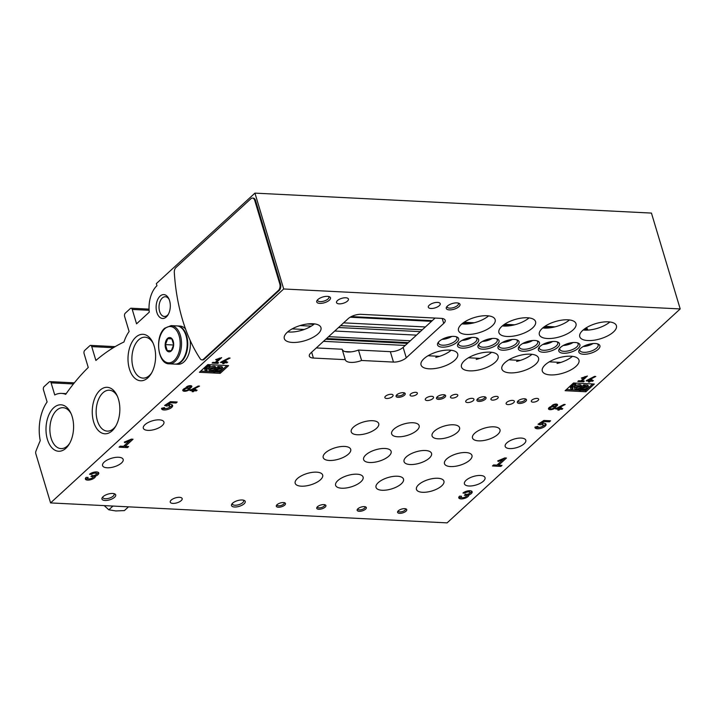 <?xml version="1.0" encoding="UTF-8"?>
<svg xmlns="http://www.w3.org/2000/svg" width="716" height="716" viewBox="0 0 716 716"><rect width="100%" height="100%" fill="white"/><g stroke="black" fill="none" stroke-linecap="round" stroke-linejoin="round"><path stroke-width="1.07" d="M456.181 394.346A3.822 1.584 163.3 0 0 452.199 395.295A3.822 1.584 163.3 0 0 450.48 397.308A3.822 1.584 163.3 0 0 454.597 397.738A3.822 1.584 163.3 0 0 457.81 395.116A3.822 1.584 163.3 0 0 456.181 394.346M496.6 396.378A3.822 1.584 163.3 0 0 492.617 397.326A3.822 1.584 163.3 0 0 490.899 399.349A3.822 1.584 163.3 0 0 495.025 399.77A3.822 1.584 163.3 0 0 498.229 397.147A3.822 1.584 163.3 0 0 496.6 396.378M537.018 398.409A3.822 1.584 163.3 0 0 533.035 399.358A3.822 1.584 163.3 0 0 531.317 401.381A3.822 1.584 163.3 0 0 535.443 401.801A3.822 1.584 163.3 0 0 538.647 399.179A3.822 1.584 163.3 0 0 537.018 398.409M415.763 392.305A3.822 1.584 163.3 0 0 411.781 393.254A3.822 1.584 163.3 0 0 410.062 395.277A3.822 1.584 163.3 0 0 414.179 395.697A3.822 1.584 163.3 0 0 417.383 393.075A3.822 1.584 163.3 0 0 415.763 392.305M431.694 396.315A4.305 1.79 163.3 0 0 427.21 397.38A4.305 1.79 163.3 0 0 425.277 399.662A4.305 1.79 163.3 0 0 429.913 400.137A4.305 1.79 163.3 0 0 433.529 397.183A4.305 1.79 163.3 0 0 431.694 396.315M472.121 398.347A4.305 1.79 163.3 0 0 467.637 399.421A4.305 1.79 163.3 0 0 465.704 401.694A4.305 1.79 163.3 0 0 470.34 402.168A4.305 1.79 163.3 0 0 473.947 399.215A4.305 1.79 163.3 0 0 472.121 398.347M512.54 400.387A4.305 1.79 163.3 0 0 508.056 401.452A4.305 1.79 163.3 0 0 506.123 403.726A4.305 1.79 163.3 0 0 510.759 404.2A4.305 1.79 163.3 0 0 514.365 401.255A4.305 1.79 163.3 0 0 512.54 400.387M391.276 394.283A4.305 1.79 163.3 0 0 386.792 395.348A4.305 1.79 163.3 0 0 384.859 397.622A4.305 1.79 163.3 0 0 389.495 398.096A4.305 1.79 163.3 0 0 393.102 395.151A4.305 1.79 163.3 0 0 391.276 394.283M372.624 420.722A14.347 5.952 163.3 0 0 357.678 424.275A14.347 5.952 163.3 0 0 351.234 431.855A14.347 5.952 163.3 0 0 366.69 433.44A14.347 5.952 163.3 0 0 378.719 423.612A14.347 5.952 163.3 0 0 372.624 420.722M316.57 472.157A14.347 5.952 163.3 0 0 301.633 475.71A14.347 5.952 163.3 0 0 295.189 483.291A14.347 5.952 163.3 0 0 310.637 484.875A14.347 5.952 163.3 0 0 322.674 475.048A14.347 5.952 163.3 0 0 316.57 472.157M425.438 450.507A14.347 5.952 163.3 0 0 410.492 454.06A14.347 5.952 163.3 0 0 404.048 461.641A14.347 5.952 163.3 0 0 419.504 463.225A14.347 5.952 163.3 0 0 431.533 453.398A14.347 5.952 163.3 0 0 425.438 450.507M465.856 452.539A14.347 5.952 163.3 0 0 450.919 456.101A14.347 5.952 163.3 0 0 444.475 463.682A14.347 5.952 163.3 0 0 459.923 465.257A14.347 5.952 163.3 0 0 471.96 455.43A14.347 5.952 163.3 0 0 465.856 452.539M413.043 422.753A14.347 5.952 163.3 0 0 398.096 426.306A14.347 5.952 163.3 0 0 391.652 433.887A14.347 5.952 163.3 0 0 407.109 435.471A14.347 5.952 163.3 0 0 419.137 425.644A14.347 5.952 163.3 0 0 413.043 422.753M453.461 424.785A14.347 5.952 163.3 0 0 438.523 428.347A14.347 5.952 163.3 0 0 432.079 435.928A14.347 5.952 163.3 0 0 447.527 437.503A14.347 5.952 163.3 0 0 459.565 427.676A14.347 5.952 163.3 0 0 453.461 424.785M437.834 478.261A14.347 5.952 163.3 0 0 422.887 481.814A14.347 5.952 163.3 0 0 416.444 489.395A14.347 5.952 163.3 0 0 431.9 490.979A14.347 5.952 163.3 0 0 443.929 481.152A14.347 5.952 163.3 0 0 437.834 478.261M397.416 476.23A14.347 5.952 163.3 0 0 382.469 479.783A14.347 5.952 163.3 0 0 376.025 487.363A14.347 5.952 163.3 0 0 391.482 488.947A14.347 5.952 163.3 0 0 403.511 479.12A14.347 5.952 163.3 0 0 397.416 476.23M356.989 474.189A14.347 5.952 163.3 0 0 342.051 477.751A14.347 5.952 163.3 0 0 335.607 485.332A14.347 5.952 163.3 0 0 351.064 486.907A14.347 5.952 163.3 0 0 363.093 477.08A14.347 5.952 163.3 0 0 356.989 474.189M493.879 426.825A14.347 5.952 163.3 0 0 478.941 430.379A14.347 5.952 163.3 0 0 472.497 437.959A14.347 5.952 163.3 0 0 487.954 439.543A14.347 5.952 163.3 0 0 499.983 429.716A14.347 5.952 163.3 0 0 493.879 426.825M385.02 448.476A14.347 5.952 163.3 0 0 370.074 452.029A14.347 5.952 163.3 0 0 363.63 459.609A14.347 5.952 163.3 0 0 379.086 461.193A14.347 5.952 163.3 0 0 391.115 451.366A14.347 5.952 163.3 0 0 385.02 448.476M344.593 446.435A14.347 5.952 163.3 0 0 329.655 449.997A14.347 5.952 163.3 0 0 323.211 457.578A14.347 5.952 163.3 0 0 338.668 459.162A14.347 5.952 163.3 0 0 350.697 449.326A14.347 5.952 163.3 0 0 344.593 446.435M565.121 390.703L585.903 391.75L594.316 384.027L573.525 382.988L565.121 390.703M577.812 381.476L583.585 381.762L584.354 381.064L582.045 380.948L587.389 376.034L581.392 378.012L581.804 378.379L585.142 376.983L580.882 380.885L578.573 380.769L577.812 381.476M468.846 494.989A5.236 2.175 -16.7 0 0 472.166 491.776A5.236 2.175 -16.7 0 0 468.309 490.809A5.236 2.175 -16.7 0 0 462.939 493.064L464.899 493.163A2.792 1.163 -16.7 0 1 467.763 491.964A2.792 1.163 -16.7 0 1 469.83 492.474A2.792 1.163 -16.7 0 1 469.401 493.396A2.094 0.868 -16.7 0 1 466.599 494.335L465.472 494.273L464.353 495.302L465.481 495.356A2.094 0.868 -16.7 0 1 466.376 495.776A2.094 0.868 -16.7 0 1 466.053 496.465A2.792 1.163 -16.7 0 1 463.189 497.674A2.792 1.163 -16.7 0 1 461.131 497.155A2.792 1.163 -16.7 0 1 461.552 496.242L459.591 496.143A5.236 2.175 -16.7 0 0 458.786 497.853A5.236 2.175 -16.7 0 0 464.263 498.479A5.236 2.175 -16.7 0 0 468.846 494.989L468.533 493.933M192.121 391.661L193.275 391.715L194.296 390.784L196.336 390.882L197.097 390.184L195.056 390.077L195.817 389.379L192.13 389.934L199.513 386.112L198.243 386.049L190.492 390.059L189.946 390.56L193.141 390.721L192.121 391.661M185.874 387.92A3.106 1.289 -16.7 0 1 188.684 385.888A3.106 1.289 -16.7 0 1 191.852 386.282A3.106 1.289 -16.7 0 1 190.044 388.126A3.822 1.584 -16.7 0 1 190.125 388.296A3.822 1.584 -16.7 0 1 186.912 390.918A3.822 1.584 -16.7 0 1 182.795 390.497A3.822 1.584 -16.7 0 1 185.874 387.92M222.694 363.603L223.848 363.656L224.86 362.726L226.9 362.824L227.67 362.126L225.63 362.019L226.39 361.32L222.703 361.875L230.087 358.054L228.807 357.991L221.065 362.001L220.51 362.502L223.705 362.663L222.694 363.603M119.062 447.169L127.493 447.598L128.603 446.569L125.228 446.399L133.042 439.23L131.359 439.15L124.289 442.121L124.888 442.658L129.766 440.608L123.546 446.319L120.172 446.149L119.062 447.169M164.465 407.565L161.565 408.308A5.764 2.39 -16.7 0 0 161.583 408.818A5.764 2.39 -16.7 0 0 167.795 409.445A5.764 2.39 -16.7 0 0 172.619 405.507A5.764 2.39 -16.7 0 0 167.938 404.504L170.632 402.741L176.064 403.019L177.183 401.998L170.435 401.658L164.617 405.453L166.739 406.062A2.792 1.163 -16.7 0 1 169.781 406.357A2.792 1.163 -16.7 0 1 167.437 408.272A2.792 1.163 -16.7 0 1 164.429 407.959A2.792 1.163 -16.7 0 1 164.465 407.565M345.264 359.656A13.156 5.459 163.3 0 0 345.3 359.754A13.156 5.459 163.3 0 0 361.598 360.479L393.469 362.081A9.568 3.974 163.3 0 0 406.267 357.794L443.714 323.426A9.568 3.974 163.3 0 0 445.182 320.285A9.568 3.974 163.3 0 0 441.11 318.36L361.043 314.333A9.568 3.974 163.3 0 0 348.245 318.62L310.798 352.988A9.568 3.974 163.3 0 0 309.33 356.129A9.568 3.974 163.3 0 0 313.402 358.054L345.264 359.656L342.141 349.238L316.302 347.94M345.783 297.775A6.22 2.578 163.3 0 0 339.303 299.315A6.22 2.578 163.3 0 0 336.511 302.608A6.22 2.578 163.3 0 0 343.206 303.289A6.22 2.578 163.3 0 0 348.423 299.028A6.22 2.578 163.3 0 0 345.783 297.775M437.592 302.403A6.22 2.578 163.3 0 0 431.122 303.942A6.22 2.578 163.3 0 0 428.329 307.227A6.22 2.578 163.3 0 0 435.024 307.907A6.22 2.578 163.3 0 0 440.233 303.656A6.22 2.578 163.3 0 0 437.592 302.403M171.196 500.108A6.22 2.578 -16.7 0 1 177.568 497.423A6.22 2.578 -16.7 0 1 182.159 498.578A6.22 2.578 -16.7 0 1 176.941 502.838A6.22 2.578 -16.7 0 1 170.247 502.149A6.22 2.578 -16.7 0 1 171.196 500.108M317.832 299.574A7.178 2.98 -16.7 0 1 329.333 296.728A7.178 2.98 -16.7 0 1 324.464 302.725A7.178 2.98 -16.7 0 1 317.099 300.398A7.178 2.98 -16.7 0 1 317.832 299.574M232.593 503.196A7.178 2.98 -16.7 0 1 244.093 500.359A7.178 2.98 -16.7 0 1 239.225 506.346A7.178 2.98 -16.7 0 1 231.868 504.028A7.178 2.98 -16.7 0 1 232.593 503.196M447.366 306.099A7.178 2.98 -16.7 0 1 458.867 303.253A7.178 2.98 -16.7 0 1 453.998 309.24A7.178 2.98 -16.7 0 1 446.641 306.922A7.178 2.98 -16.7 0 1 447.366 306.099M103.059 496.68A7.178 2.98 -16.7 0 1 114.56 493.834A7.178 2.98 -16.7 0 1 109.691 499.822A7.178 2.98 -16.7 0 1 102.325 497.504A7.178 2.98 -16.7 0 1 103.059 496.68M312.82 323.739A19.126 7.939 163.3 0 0 292.898 328.483A19.126 7.939 163.3 0 0 284.306 338.587A19.126 7.939 163.3 0 0 304.909 340.7A19.126 7.939 163.3 0 0 320.947 327.597A19.126 7.939 163.3 0 0 312.82 323.739M325.171 507.116A4.779 1.987 163.3 0 0 325.136 504.834A4.779 1.987 163.3 0 0 320.75 505.022A4.779 1.987 163.3 0 0 316.991 507.277A4.779 1.987 163.3 0 0 319.246 509.273A4.779 1.987 163.3 0 0 325.171 507.116M365.59 509.157A4.779 1.987 163.3 0 0 365.563 506.874A4.779 1.987 163.3 0 0 361.177 507.062A4.779 1.987 163.3 0 0 357.409 509.318A4.779 1.987 163.3 0 0 359.665 511.305A4.779 1.987 163.3 0 0 365.59 509.157M406.017 511.188A4.779 1.987 163.3 0 0 405.981 508.906A4.779 1.987 163.3 0 0 401.595 509.094A4.779 1.987 163.3 0 0 397.827 511.349A4.779 1.987 163.3 0 0 400.083 513.336A4.779 1.987 163.3 0 0 406.017 511.188M284.753 505.084A4.779 1.987 163.3 0 0 284.717 502.802A4.779 1.987 163.3 0 0 280.332 502.99A4.779 1.987 163.3 0 0 276.564 505.245A4.779 1.987 163.3 0 0 278.828 507.232A4.779 1.987 163.3 0 0 284.753 505.084M444.913 397.228A4.779 1.987 163.3 0 0 444.878 394.946A4.779 1.987 163.3 0 0 440.492 395.134A4.779 1.987 163.3 0 0 436.733 397.389A4.779 1.987 163.3 0 0 438.989 399.376A4.779 1.987 163.3 0 0 444.913 397.228M485.332 399.26A4.779 1.987 163.3 0 0 485.305 396.977A4.779 1.987 163.3 0 0 480.919 397.165A4.779 1.987 163.3 0 0 477.151 399.421A4.779 1.987 163.3 0 0 479.407 401.416A4.779 1.987 163.3 0 0 485.332 399.26M525.759 401.3A4.779 1.987 163.3 0 0 525.723 399.009A4.779 1.987 163.3 0 0 521.337 399.206A4.779 1.987 163.3 0 0 517.57 401.461A4.779 1.987 163.3 0 0 519.825 403.448A4.779 1.987 163.3 0 0 525.759 401.3M404.495 395.196A4.779 1.987 163.3 0 0 404.459 392.914A4.779 1.987 163.3 0 0 400.074 393.102A4.779 1.987 163.3 0 0 396.306 395.357A4.779 1.987 163.3 0 0 398.57 397.344A4.779 1.987 163.3 0 0 404.495 395.196M517.382 345.264A11 4.564 163.3 0 0 517.301 340.01A11 4.564 163.3 0 0 507.214 340.44A11 4.564 163.3 0 0 498.551 345.631A11 4.564 163.3 0 0 503.742 350.205A11 4.564 163.3 0 0 517.382 345.264M557.8 347.296A11 4.564 163.3 0 0 557.719 342.042A11 4.564 163.3 0 0 547.633 342.472A11 4.564 163.3 0 0 538.969 347.663A11 4.564 163.3 0 0 544.16 352.245A11 4.564 163.3 0 0 557.8 347.296M598.218 349.327A11 4.564 163.3 0 0 598.146 344.074A11 4.564 163.3 0 0 588.051 344.512A11 4.564 163.3 0 0 579.396 349.703A11 4.564 163.3 0 0 584.587 354.277A11 4.564 163.3 0 0 598.218 349.327M476.963 343.224A11 4.564 163.3 0 0 476.883 337.97A11 4.564 163.3 0 0 466.796 338.408A11 4.564 163.3 0 0 458.133 343.599A11 4.564 163.3 0 0 463.324 348.173A11 4.564 163.3 0 0 476.963 343.224M497.36 344.253A11 4.564 163.3 0 0 497.289 338.999A11 4.564 163.3 0 0 487.193 339.438A11 4.564 163.3 0 0 478.53 344.62A11 4.564 163.3 0 0 483.73 349.202A11 4.564 163.3 0 0 497.36 344.253M537.779 346.284A11 4.564 163.3 0 0 537.707 341.031A11 4.564 163.3 0 0 527.62 341.469A11 4.564 163.3 0 0 518.957 346.66A11 4.564 163.3 0 0 524.148 351.234A11 4.564 163.3 0 0 537.779 346.284M578.206 348.325A11 4.564 163.3 0 0 578.125 343.071A11 4.564 163.3 0 0 568.039 343.501A11 4.564 163.3 0 0 559.375 348.692A11 4.564 163.3 0 0 564.566 353.265A11 4.564 163.3 0 0 578.206 348.325M456.942 342.221A11 4.564 163.3 0 0 456.862 336.968A11 4.564 163.3 0 0 446.775 337.397A11 4.564 163.3 0 0 438.111 342.588A11 4.564 163.3 0 0 443.302 347.162A11 4.564 163.3 0 0 456.942 342.221M489.986 352.147A19.126 7.939 163.3 0 0 470.063 356.881A19.126 7.939 163.3 0 0 461.471 366.995A19.126 7.939 163.3 0 0 479.326 369.832A19.126 7.939 163.3 0 0 498.112 355.995A19.126 7.939 163.3 0 0 489.986 352.147M530.404 354.178A19.126 7.939 163.3 0 0 510.481 358.922A19.126 7.939 163.3 0 0 501.889 369.026A19.126 7.939 163.3 0 0 519.744 371.864A19.126 7.939 163.3 0 0 538.539 358.036A19.126 7.939 163.3 0 0 530.404 354.178M570.822 356.21A19.126 7.939 163.3 0 0 550.899 360.954A19.126 7.939 163.3 0 0 542.307 371.058A19.126 7.939 163.3 0 0 560.172 373.904A19.126 7.939 163.3 0 0 578.958 360.067A19.126 7.939 163.3 0 0 570.822 356.21M449.559 350.106A19.126 7.939 163.3 0 0 429.636 354.85A19.126 7.939 163.3 0 0 421.044 364.954A19.126 7.939 163.3 0 0 438.908 367.8A19.126 7.939 163.3 0 0 457.694 353.964A19.126 7.939 163.3 0 0 449.559 350.106M527.432 317.77A19.126 7.939 163.3 0 0 507.51 322.513A19.126 7.939 163.3 0 0 498.918 332.627A19.126 7.939 163.3 0 0 519.521 334.73A19.126 7.939 163.3 0 0 535.568 321.627A19.126 7.939 163.3 0 0 535.067 320.625A19.126 7.939 163.3 0 0 527.432 317.77M567.851 319.81A19.126 7.939 163.3 0 0 547.928 324.545A19.126 7.939 163.3 0 0 539.336 334.658A19.126 7.939 163.3 0 0 559.948 336.762A19.126 7.939 163.3 0 0 575.986 323.659A19.126 7.939 163.3 0 0 575.494 322.656A19.126 7.939 163.3 0 0 567.851 319.81M608.278 321.842A19.126 7.939 163.3 0 0 588.355 326.585A19.126 7.939 163.3 0 0 579.763 336.69A19.126 7.939 163.3 0 0 600.366 338.802A19.126 7.939 163.3 0 0 616.404 325.699A19.126 7.939 163.3 0 0 615.912 324.688A19.126 7.939 163.3 0 0 608.278 321.842M487.014 315.738A19.126 7.939 163.3 0 0 467.092 320.482A19.126 7.939 163.3 0 0 458.5 330.586A19.126 7.939 163.3 0 0 479.102 332.698A19.126 7.939 163.3 0 0 495.15 319.596A19.126 7.939 163.3 0 0 494.649 318.593A19.126 7.939 163.3 0 0 487.014 315.738M159.364 419.853A10.758 4.466 163.3 0 0 148.158 422.521A10.758 4.466 163.3 0 0 143.325 428.204A10.758 4.466 163.3 0 0 151.264 430.2A10.758 4.466 163.3 0 0 162.29 425.546A10.758 4.466 163.3 0 0 163.937 422.019A10.758 4.466 163.3 0 0 159.364 419.853M480.463 475.478A10.758 4.466 163.3 0 0 469.257 478.145A10.758 4.466 163.3 0 0 464.424 483.828A10.758 4.466 163.3 0 0 472.354 485.824A10.758 4.466 163.3 0 0 483.39 481.17A10.758 4.466 163.3 0 0 485.036 477.644A10.758 4.466 163.3 0 0 480.463 475.478M521.221 438.067A10.758 4.466 163.3 0 0 510.016 440.734A10.758 4.466 163.3 0 0 505.183 446.417A10.758 4.466 163.3 0 0 513.121 448.413A10.758 4.466 163.3 0 0 524.157 443.759A10.758 4.466 163.3 0 0 525.804 440.233A10.758 4.466 163.3 0 0 521.221 438.067M118.605 457.264A10.758 4.466 163.3 0 0 107.4 459.932A10.758 4.466 163.3 0 0 102.567 465.615A10.758 4.466 163.3 0 0 110.497 467.611A10.758 4.466 163.3 0 0 121.532 462.957A10.758 4.466 163.3 0 0 123.179 459.43A10.758 4.466 163.3 0 0 118.605 457.264M283.697 288.978L50.576 502.918L35.8 453.658A2.39 1.414 92.9 0 1 35.898 451.259A243.914 144.399 92.9 0 1 40.239 440.626A34.672 20.531 92.9 0 1 47.104 401.971L43.461 389.853A2.39 1.414 92.9 0 1 44.115 386.604L49.207 381.932A2.39 1.414 92.9 0 1 49.959 381.619A2.39 1.414 92.9 0 1 51.105 382.845L54.747 394.955A34.672 20.531 92.9 0 1 61.531 393.397A34.672 20.531 92.9 0 1 65.702 394.346A243.914 144.399 92.9 0 1 88.247 367.478L84.094 353.632A2.39 1.414 92.9 0 1 84.748 350.375L89.84 345.703A2.39 1.414 92.9 0 1 90.583 345.398A2.39 1.414 92.9 0 1 91.737 346.616L95.89 360.461A243.914 144.399 92.9 0 1 123.949 341.997A34.672 20.531 92.9 0 1 129.113 331.49L124.602 316.454A2.39 1.414 92.9 0 1 125.255 313.205L130.348 308.524A2.39 1.414 92.9 0 1 131.091 308.22A2.39 1.414 92.9 0 1 132.245 309.437L136.559 323.82L149.268 312.158A23.914 14.159 92.9 0 1 156.965 285.693L156.339 283.608L254.941 193.123L283.697 288.978L680.2 308.936L447.088 522.877L50.576 502.918M95.443 476.194A5.236 2.175 -16.7 0 0 98.763 472.981A5.236 2.175 -16.7 0 0 94.897 472.014A5.236 2.175 -16.7 0 0 89.527 474.269L91.496 474.368A2.792 1.163 -16.7 0 1 94.36 473.169A2.792 1.163 -16.7 0 1 96.418 473.679A2.792 1.163 -16.7 0 1 95.989 474.601A2.094 0.868 -16.7 0 1 93.187 475.54L92.069 475.478L90.95 476.507L92.078 476.561A2.094 0.868 -16.7 0 1 92.964 476.981A2.094 0.868 -16.7 0 1 92.641 477.67A2.792 1.163 -16.7 0 1 89.777 478.879A2.792 1.163 -16.7 0 1 87.719 478.36A2.792 1.163 -16.7 0 1 88.149 477.447L86.18 477.348A5.236 2.175 -16.7 0 0 85.383 479.067A5.236 2.175 -16.7 0 0 90.86 479.684A5.236 2.175 -16.7 0 0 95.443 476.194L95.121 475.138M212.106 363.066L217.879 363.361L218.64 362.654L216.33 362.538L221.683 357.633L215.686 359.611L216.098 359.978L219.436 358.573L215.176 362.484L212.867 362.368L212.106 363.066M199.415 372.293L220.197 373.34L228.61 365.625L207.819 364.578L199.415 372.293M537.868 426.36L534.968 427.103A5.764 2.39 -16.7 0 0 534.995 427.604A5.764 2.39 -16.7 0 0 541.198 428.24A5.764 2.39 -16.7 0 0 546.031 424.302A5.764 2.39 -16.7 0 0 541.341 423.299L544.044 421.536L549.467 421.814L550.586 420.784L543.847 420.453L538.029 424.248L540.141 424.856A2.792 1.163 -16.7 0 1 543.184 425.152A2.792 1.163 -16.7 0 1 540.848 427.067A2.792 1.163 -16.7 0 1 537.841 426.754A2.792 1.163 -16.7 0 1 537.868 426.36M492.465 465.964L500.896 466.393L502.014 465.364L498.64 465.194L506.454 458.025L504.762 457.945L497.692 460.916L498.3 461.453L503.169 459.403L496.958 465.114L493.584 464.944L492.465 465.964M588.4 382.004L589.554 382.067L590.575 381.127L592.615 381.234L593.376 380.527L591.335 380.429L592.105 379.731L588.409 380.277L595.793 376.464L594.522 376.392L586.771 380.402L586.225 380.912L589.42 381.073L588.4 382.004M551.588 406.321A3.106 1.289 -16.7 0 1 554.399 404.298A3.106 1.289 -16.7 0 1 557.567 404.692A3.106 1.289 -16.7 0 1 555.75 406.536A3.822 1.584 -16.7 0 1 555.831 406.706A3.822 1.584 -16.7 0 1 552.618 409.328A3.822 1.584 -16.7 0 1 548.501 408.908A3.822 1.584 -16.7 0 1 551.588 406.321M557.827 410.062L558.981 410.125L560.002 409.185L562.042 409.292L562.803 408.585L560.762 408.487L561.532 407.78L557.836 408.335L565.219 404.513L563.948 404.45L556.198 408.46L555.652 408.97L558.847 409.131L557.827 410.062M254.941 193.123L651.444 213.082L680.2 308.936M416.479 335.133L334.73 331.025M304.202 329.485L292.155 328.877M435.086 318.056L403.135 347.376A9.568 3.974 -16.7 0 1 390.345 351.663L358.474 350.061A13.156 5.459 -16.7 0 1 342.203 349.435M287.716 331.893A19.126 7.939 163.3 0 0 314.413 323.883M491.579 352.281A19.126 7.939 -16.7 0 1 476.203 359.414M451.161 350.249A19.126 7.939 -16.7 0 1 435.784 357.382M488.607 315.872A19.126 7.939 -16.7 0 1 461.91 323.883M529.026 317.913A19.126 7.939 -16.7 0 1 502.328 325.923M569.453 319.945A19.126 7.939 -16.7 0 1 542.746 327.955M609.871 321.976A19.126 7.939 -16.7 0 1 583.173 329.986M572.415 356.353A19.126 7.939 -16.7 0 1 557.039 363.486M531.997 354.313A19.126 7.939 -16.7 0 1 516.621 361.446M585.33 328.367L586.807 328.438A1.432 0.85 92.9 0 1 587.496 329.172L584.399 329.011M425.385 326.961L343.635 322.853M587.773 330.112L587.496 329.172M252.462 198.072L253.231 198.108A4.779 2.828 92.9 0 1 255.54 200.543L280.547 283.894A4.779 2.828 92.9 0 1 279.249 290.401L204.167 359.307A4.779 2.828 92.9 0 1 202.673 359.924L201.903 359.88A4.779 2.828 92.9 0 1 200.185 358.734A143.477 84.944 92.9 0 1 174.31 272.51A4.779 2.828 92.9 0 1 175.885 267.587L250.967 198.681A4.779 2.828 92.9 0 1 252.462 198.072A4.779 2.828 92.9 0 1 254.771 200.507L279.777 283.858A4.779 2.828 92.9 0 1 278.479 290.365L203.398 359.271A4.779 2.828 92.9 0 1 201.903 359.88M169.585 300.684A11.957 7.079 92.9 0 1 168 314.897A11.957 7.079 92.9 0 1 157.851 314.843A11.957 7.079 92.9 0 1 158.719 297.731A11.957 7.079 92.9 0 1 168.815 298.688A11.957 7.079 92.9 0 1 169.585 300.684M154.2 346.168A23.261 13.774 92.9 0 1 151.112 373.815A23.261 13.774 92.9 0 1 131.368 373.707A23.261 13.774 92.9 0 1 133.051 340.413A23.261 13.774 92.9 0 1 152.705 342.284A23.261 13.774 92.9 0 1 154.2 346.168M118.444 399.179A23.261 13.774 92.9 0 1 115.357 426.825A23.261 13.774 92.9 0 1 95.613 426.718A23.261 13.774 92.9 0 1 97.287 393.424A23.261 13.774 92.9 0 1 116.95 395.295A23.261 13.774 92.9 0 1 118.444 399.179M72.182 416.649A23.261 13.774 92.9 0 1 69.103 444.296A23.261 13.774 92.9 0 1 49.359 444.189A23.261 13.774 92.9 0 1 51.033 410.903A23.261 13.774 92.9 0 1 70.687 412.774A23.261 13.774 92.9 0 1 72.182 416.649M69.667 443.329A20.487 12.127 92.9 0 1 60.994 448.601A20.487 12.127 92.9 0 1 49.914 427.533A20.487 12.127 92.9 0 1 63.053 407.681A20.487 12.127 92.9 0 1 71.153 413.794M115.92 425.859A20.487 12.127 92.9 0 1 107.257 431.122A20.487 12.127 92.9 0 1 96.177 410.062A20.487 12.127 92.9 0 1 109.315 390.211A20.487 12.127 92.9 0 1 117.406 396.324M151.685 372.848A20.487 12.127 92.9 0 1 143.012 378.111A20.487 12.127 92.9 0 1 131.932 357.042A20.487 12.127 92.9 0 1 145.071 337.2A20.487 12.127 92.9 0 1 153.17 343.313M168.421 314.154A9.89 5.853 92.9 0 1 164.385 316.49A9.89 5.853 92.9 0 1 159.041 306.323A9.89 5.853 92.9 0 1 165.378 296.746A9.89 5.853 92.9 0 1 169.164 299.476M444.627 338.149A7.411 3.079 163.3 0 0 448.977 336.842M442.023 339.375A9.568 3.974 163.3 0 0 451.823 336.43M438.675 341.881A9.568 3.974 163.3 0 0 438.55 343.268A9.568 3.974 163.3 0 0 445.603 345.04A9.568 3.974 163.3 0 0 455.412 340.905A9.568 3.974 163.3 0 0 456.871 337.773A9.568 3.974 163.3 0 0 456.002 336.681M565.891 344.253A7.411 3.079 163.3 0 0 570.24 342.946M563.286 345.47A9.568 3.974 163.3 0 0 573.086 342.534M559.939 347.985A9.568 3.974 163.3 0 0 559.814 349.372A9.568 3.974 163.3 0 0 566.866 351.144A9.568 3.974 163.3 0 0 576.675 347.009A9.568 3.974 163.3 0 0 578.134 343.877A9.568 3.974 163.3 0 0 577.266 342.785M525.472 342.212A7.411 3.079 163.3 0 0 529.822 340.905M522.868 343.438A9.568 3.974 163.3 0 0 532.668 340.503M519.521 345.953A9.568 3.974 163.3 0 0 519.395 347.341A9.568 3.974 163.3 0 0 526.448 349.113A9.568 3.974 163.3 0 0 536.248 344.978A9.568 3.974 163.3 0 0 537.716 341.845A9.568 3.974 163.3 0 0 536.839 340.753M485.054 340.181A7.411 3.079 163.3 0 0 489.395 338.874M482.45 341.407A9.568 3.974 163.3 0 0 492.25 338.462M479.102 343.913A9.568 3.974 163.3 0 0 478.968 345.309A9.568 3.974 163.3 0 0 486.021 347.081A9.568 3.974 163.3 0 0 495.83 342.946A9.568 3.974 163.3 0 0 497.298 339.805A9.568 3.974 163.3 0 0 496.421 338.722M464.648 339.151A7.411 3.079 163.3 0 0 468.998 337.845M462.044 340.377A9.568 3.974 163.3 0 0 471.844 337.442M458.696 342.883A9.568 3.974 163.3 0 0 458.571 344.28A9.568 3.974 163.3 0 0 465.624 346.052A9.568 3.974 163.3 0 0 475.433 341.917A9.568 3.974 163.3 0 0 476.892 338.784A9.568 3.974 163.3 0 0 476.015 337.692M585.912 345.255A7.411 3.079 163.3 0 0 590.253 343.949M583.307 346.481A9.568 3.974 163.3 0 0 593.108 343.546M579.96 348.987A9.568 3.974 163.3 0 0 579.826 350.384A9.568 3.974 163.3 0 0 586.887 352.156A9.568 3.974 163.3 0 0 596.688 348.021A9.568 3.974 163.3 0 0 598.155 344.888A9.568 3.974 163.3 0 0 597.278 343.796M545.485 343.224A7.411 3.079 163.3 0 0 549.834 341.917M542.88 344.45A9.568 3.974 163.3 0 0 552.68 341.505M539.542 346.956A9.568 3.974 163.3 0 0 539.408 348.343A9.568 3.974 163.3 0 0 546.46 350.115A9.568 3.974 163.3 0 0 556.269 345.989A9.568 3.974 163.3 0 0 557.737 342.848A9.568 3.974 163.3 0 0 556.86 341.756M505.066 341.183A7.411 3.079 163.3 0 0 509.416 339.885M502.462 342.409A9.568 3.974 163.3 0 0 512.262 339.474M499.115 344.924A9.568 3.974 163.3 0 0 498.989 346.311A9.568 3.974 163.3 0 0 506.042 348.083A9.568 3.974 163.3 0 0 515.851 343.949A9.568 3.974 163.3 0 0 517.31 340.816A9.568 3.974 163.3 0 0 516.442 339.724M396.771 394.829A3.75 1.557 163.3 0 0 396.789 395.178A3.75 1.557 163.3 0 0 399.546 395.867A3.75 1.557 163.3 0 0 403.394 394.248A3.75 1.557 163.3 0 0 403.967 393.021A3.75 1.557 163.3 0 0 403.779 392.726M518.035 400.933A3.75 1.557 163.3 0 0 518.044 401.282A3.75 1.557 163.3 0 0 520.809 401.971A3.75 1.557 163.3 0 0 524.649 400.351A3.75 1.557 163.3 0 0 525.222 399.125A3.75 1.557 163.3 0 0 525.043 398.83M477.617 398.893A3.75 1.557 163.3 0 0 477.626 399.242A3.75 1.557 163.3 0 0 480.391 399.94A3.75 1.557 163.3 0 0 484.231 398.32A3.75 1.557 163.3 0 0 484.804 397.094A3.75 1.557 163.3 0 0 484.625 396.789M437.199 396.861A3.75 1.557 163.3 0 0 437.207 397.21A3.75 1.557 163.3 0 0 439.973 397.899A3.75 1.557 163.3 0 0 443.813 396.288A3.75 1.557 163.3 0 0 444.385 395.053A3.75 1.557 163.3 0 0 444.206 394.758M277.029 504.717A3.75 1.557 163.3 0 0 277.047 505.066A3.75 1.557 163.3 0 0 279.804 505.765A3.75 1.557 163.3 0 0 283.652 504.145A3.75 1.557 163.3 0 0 284.225 502.909A3.75 1.557 163.3 0 0 284.037 502.614M398.293 510.821A3.75 1.557 163.3 0 0 398.302 511.17A3.75 1.557 163.3 0 0 401.067 511.859A3.75 1.557 163.3 0 0 404.907 510.248A3.75 1.557 163.3 0 0 405.48 509.013A3.75 1.557 163.3 0 0 405.301 508.718M357.875 508.79A3.75 1.557 163.3 0 0 357.884 509.139A3.75 1.557 163.3 0 0 360.649 509.828A3.75 1.557 163.3 0 0 364.489 508.208A3.75 1.557 163.3 0 0 365.062 506.982A3.75 1.557 163.3 0 0 364.883 506.686M317.457 506.749A3.75 1.557 163.3 0 0 317.465 507.098A3.75 1.557 163.3 0 0 320.231 507.796A3.75 1.557 163.3 0 0 324.071 506.176A3.75 1.557 163.3 0 0 324.643 504.95A3.75 1.557 163.3 0 0 324.464 504.646M113.737 493.593A5.88 2.443 -16.7 0 1 114.13 494.156A5.88 2.443 -16.7 0 1 109.199 498.184A5.88 2.443 -16.7 0 1 102.862 497.531A5.88 2.443 -16.7 0 1 102.88 496.85M458.052 303.011A5.88 2.443 -16.7 0 1 458.437 303.575A5.88 2.443 -16.7 0 1 453.505 307.603A5.88 2.443 -16.7 0 1 447.169 306.949A5.88 2.443 -16.7 0 1 447.187 306.269M243.279 500.117A5.88 2.443 -16.7 0 1 243.664 500.672A5.88 2.443 -16.7 0 1 238.732 504.699A5.88 2.443 -16.7 0 1 232.405 504.055A5.88 2.443 -16.7 0 1 232.414 503.375M328.51 296.496A5.88 2.443 -16.7 0 1 328.904 297.05A5.88 2.443 -16.7 0 1 323.972 301.078A5.88 2.443 -16.7 0 1 317.635 300.434A5.88 2.443 -16.7 0 1 317.653 299.753M358.474 350.061L361.598 360.479M161.789 408.254A5.764 2.39 163.3 0 0 166.139 408.514M168.663 407.762A5.764 2.39 163.3 0 0 172.225 404.943M167.938 404.504L167.634 403.484M170.632 402.741L170.327 401.721M176.064 403.019L175.733 401.918M166.255 406.035L165.879 404.782L166.739 406.062M169.781 406.357L169.406 405.104A2.792 1.163 163.3 0 0 166.363 404.809M127.493 447.598L127.162 446.498M123.698 446.175L125.184 446.247M125.228 446.399L124.861 445.155L131.395 439.15M124.888 442.658L124.682 441.951M129.766 440.608L129.551 439.91M85.419 478.369A5.236 2.175 163.3 0 0 88.354 478.843M92.794 477.509A5.236 2.175 163.3 0 0 95.067 475.164M96.159 474.431A5.236 2.175 163.3 0 0 98.343 472.426M91.496 474.368L91.138 473.195M96.418 473.679L96.042 472.435A2.792 1.163 163.3 0 0 95.407 471.951M92.964 476.981L92.588 475.737A2.094 0.868 163.3 0 0 92.4 475.496M217.879 363.361L217.655 362.609M215.686 362.019L216.187 362.045M216.33 362.538L216.071 361.661M216.098 359.978L215.955 359.495M219.436 358.573L219.293 358.09M223.848 363.656L223.58 362.779M224.86 362.726L224.6 361.849M226.9 362.824L226.677 362.072M224.985 361.499L225.477 361.526M225.63 362.019L225.406 361.267M222.703 361.875L222.515 361.249M223.705 362.663L223.481 361.911M220.197 373.34L219.821 372.087L226.963 365.545M200.686 371.13L213.556 371.774M215.122 371.855L219.821 372.087M205.17 367.648A3.589 1.486 163.3 0 0 204.615 368.83L204.991 370.082A3.589 1.486 -16.7 0 1 205.546 368.901L205.17 367.648L205.805 367.066M206.826 368.847A2.148 0.895 163.3 0 0 206.906 368.847L207.282 370.1L206.521 370.798A3.589 1.486 -16.7 0 1 204.991 370.082M207.282 370.1A2.148 0.895 -16.7 0 1 206.369 369.671A2.148 0.895 -16.7 0 1 206.7 368.964L210.146 366.914L208.991 366.861L210.137 365.804L208.983 365.742L205.913 367.442L207.067 367.496L205.546 368.901M205.913 367.442L205.653 366.565M206.682 366.744L206.414 365.867M207.837 366.798L207.461 365.545L206.799 365.518M208.983 365.742L208.642 364.623M208.481 364.614L207.461 365.545M210.137 365.804L209.797 364.677M210.146 366.914L209.877 366.037M215.525 367.773L215.149 366.529A3.589 1.486 163.3 0 0 211.05 366.789A3.589 1.486 163.3 0 0 208.66 369.035L209.036 370.279A3.589 1.486 -16.7 0 1 211.417 368.042A3.589 1.486 -16.7 0 1 215.525 367.773L214.281 368.355A2.148 0.895 -16.7 0 0 211.82 368.534A2.148 0.895 -16.7 0 0 210.406 369.868A2.148 0.895 -16.7 0 0 212.724 370.109A2.148 0.895 -16.7 0 0 214.531 368.633A2.148 0.895 -16.7 0 0 214.37 368.418L214.344 368.328M210.88 369.044A2.148 0.895 163.3 0 0 213.69 368.203M214.37 368.418L215.614 367.836L215.176 366.619M213.645 372.087L214.8 372.141L217.664 369.51A2.148 0.895 -16.7 0 1 219.875 368.579A2.148 0.895 -16.7 0 1 221.459 368.982A2.148 0.895 -16.7 0 1 219.66 370.458A2.148 0.895 -16.7 0 1 217.342 370.217A2.148 0.895 -16.7 0 1 217.369 369.895L216.196 370.969A3.589 1.486 -16.7 0 0 220.286 370.879A3.589 1.486 -16.7 0 0 222.837 368.57A3.589 1.486 -16.7 0 0 219.194 368.114L219.579 367.755L218.425 367.702L213.645 372.087L213.27 370.834L213.798 370.351M218.425 367.702L218.049 366.449L215.937 368.391M219.579 367.755L219.203 366.511L218.049 366.449M222.837 368.57L222.461 367.317A3.589 1.486 163.3 0 0 219.275 366.753M217.807 369.393A2.148 0.895 163.3 0 0 220.618 368.552M215.614 367.836A3.589 1.486 -16.7 0 1 215.91 368.221L215.534 366.968A3.589 1.486 163.3 0 0 215.239 366.583M215.91 368.221A3.589 1.486 -16.7 0 1 212.903 370.673A3.589 1.486 -16.7 0 1 209.036 370.279M190.044 388.126L189.856 387.508M190.42 386.488A3.106 1.289 163.3 0 0 191.261 385.781M187.529 387.114A1.674 0.698 -16.7 0 1 189.248 386.389A1.674 0.698 -16.7 0 1 190.483 386.694A1.674 0.698 -16.7 0 1 189.078 387.839A1.674 0.698 -16.7 0 1 187.27 387.66A1.674 0.698 -16.7 0 1 187.529 387.114M187.1 387.096A2.148 0.895 163.3 0 0 186.241 387.186M184.728 389.316A2.148 0.895 -16.7 0 1 186.93 388.385A2.148 0.895 -16.7 0 1 188.514 388.779A2.148 0.895 -16.7 0 1 186.715 390.256A2.148 0.895 -16.7 0 1 184.397 390.014A2.148 0.895 -16.7 0 1 184.728 389.316M184.021 388.761A2.148 0.895 163.3 0 0 184.021 388.77L184.397 390.014M182.929 389.772A3.822 1.584 163.3 0 0 184.397 390.023M188.281 387.991L188.514 388.779A3.822 1.584 163.3 0 0 189.695 387.598M193.275 391.715L193.007 390.838M194.296 390.784L194.027 389.907M196.336 390.882L196.103 390.13M194.412 389.558L194.904 389.576M195.056 390.077L194.833 389.325M192.13 389.934L191.942 389.307M193.141 390.721L192.908 389.969M535.192 427.049A5.764 2.39 163.3 0 0 539.551 427.309M542.066 426.557A5.764 2.39 163.3 0 0 545.637 423.738M541.341 423.299L541.036 422.279M544.044 421.536L543.739 420.516M549.467 421.814L549.145 420.713M539.658 424.83L539.291 423.577L540.141 424.856M543.184 425.152L542.817 423.899A2.792 1.163 163.3 0 0 539.766 423.603M500.896 466.393L500.565 465.293M497.11 464.97L498.596 465.042M498.64 465.194L498.264 463.95L504.807 457.945M498.3 461.453L498.085 460.746M503.169 459.403L502.963 458.705M458.831 497.164A5.236 2.175 163.3 0 0 461.757 497.638M466.205 496.304A5.236 2.175 163.3 0 0 468.479 493.95M469.562 493.226A5.236 2.175 163.3 0 0 471.746 491.221M464.899 493.163L464.55 491.982M469.83 492.474L469.454 491.23A2.792 1.163 163.3 0 0 468.819 490.746M466.376 495.776L466 494.532A2.094 0.868 163.3 0 0 465.812 494.291M583.585 381.762L583.361 381.01M581.392 380.42L581.893 380.447M582.045 380.948L581.777 380.071M581.804 378.379L581.66 377.896M585.142 376.983L584.999 376.5M589.554 382.067L589.295 381.189M590.575 381.127L590.306 380.25M592.615 381.234L592.392 380.482M590.691 379.901L591.183 379.928M591.335 380.429L591.112 379.677M588.409 380.277L588.221 379.65M589.42 381.073L589.196 380.321M585.903 391.75L585.536 390.497L592.669 383.946M566.392 389.531L579.262 390.184M580.828 390.256L585.536 390.497M570.876 386.058A3.589 1.486 163.3 0 0 570.33 387.231L570.706 388.484A3.589 1.486 -16.7 0 1 571.252 387.311L570.876 386.058L571.511 385.476M572.532 387.249A2.148 0.895 163.3 0 0 572.612 387.258L572.988 388.511L572.227 389.209A3.589 1.486 -16.7 0 1 570.706 388.484M572.988 388.511A2.148 0.895 -16.7 0 1 572.075 388.072A2.148 0.895 -16.7 0 1 572.406 387.365L575.852 385.324L574.697 385.262L575.843 384.215L574.688 384.152L573.543 385.208L572.388 385.145L571.628 385.852L572.782 385.906L571.252 387.311M571.628 385.852L571.359 384.975M572.388 385.145L572.129 384.268M573.543 385.208L573.167 383.955L572.505 383.919M574.688 384.152L574.348 383.024M574.187 383.015L573.167 383.955M575.843 384.215L575.503 383.087M575.852 385.324L575.592 384.447M581.231 386.184L580.855 384.931A3.589 1.486 163.3 0 0 576.756 385.199A3.589 1.486 163.3 0 0 574.366 387.437L574.742 388.69A3.589 1.486 -16.7 0 1 577.132 386.443A3.589 1.486 -16.7 0 1 581.231 386.184L579.987 386.765A2.148 0.895 -16.7 0 0 577.526 386.935A2.148 0.895 -16.7 0 0 576.12 388.278A2.148 0.895 -16.7 0 0 578.438 388.511A2.148 0.895 -16.7 0 0 580.237 387.043A2.148 0.895 -16.7 0 0 580.085 386.819L580.058 386.73M576.586 387.454A2.148 0.895 163.3 0 0 579.396 386.613M580.085 386.819L581.32 386.246L580.882 385.02M579.351 390.489L580.515 390.551L583.379 387.92A2.148 0.895 -16.7 0 1 585.581 386.989A2.148 0.895 -16.7 0 1 587.174 387.392A2.148 0.895 -16.7 0 1 585.366 388.86A2.148 0.895 -16.7 0 1 583.048 388.627A2.148 0.895 -16.7 0 1 583.084 388.305L581.911 389.379A3.589 1.486 -16.7 0 0 585.992 389.28A3.589 1.486 -16.7 0 0 588.543 386.98A3.589 1.486 -16.7 0 0 584.909 386.515L585.285 386.166L584.131 386.112L579.351 390.489L578.984 389.244L579.504 388.761M584.131 386.112L583.755 384.859L581.643 386.801M585.285 386.166L584.909 384.913L583.755 384.859M588.543 386.98L588.167 385.727A3.589 1.486 163.3 0 0 584.981 385.154M583.513 387.804A2.148 0.895 163.3 0 0 586.332 386.962M581.32 386.246A3.589 1.486 -16.7 0 1 581.616 386.631L581.24 385.378A3.589 1.486 163.3 0 0 580.945 384.993M581.616 386.631A3.589 1.486 -16.7 0 1 578.609 389.083A3.589 1.486 -16.7 0 1 574.742 388.69M555.75 406.536L555.562 405.918M556.126 404.898A3.106 1.289 163.3 0 0 556.967 404.191M553.235 405.516A1.674 0.698 -16.7 0 1 554.954 404.791A1.674 0.698 -16.7 0 1 556.189 405.104A1.674 0.698 -16.7 0 1 554.784 406.249A1.674 0.698 -16.7 0 1 552.985 406.062A1.674 0.698 -16.7 0 1 553.235 405.516M552.815 405.498A2.148 0.895 163.3 0 0 551.947 405.596M550.434 407.717A2.148 0.895 -16.7 0 1 552.636 406.786A2.148 0.895 -16.7 0 1 554.229 407.189A2.148 0.895 -16.7 0 1 552.421 408.666A2.148 0.895 -16.7 0 1 550.103 408.424A2.148 0.895 -16.7 0 1 550.434 407.717M549.727 407.162A2.148 0.895 163.3 0 0 549.727 407.171L550.103 408.424A3.822 1.584 163.3 0 1 548.635 408.183M553.987 406.402L554.229 407.189A3.822 1.584 163.3 0 0 555.41 406.008M558.981 410.125L558.722 409.248M560.002 409.185L559.733 408.308M562.042 409.292L561.818 408.541M560.118 407.959L560.619 407.986M560.762 408.487L560.538 407.735M557.836 408.335L557.648 407.708M558.847 409.131L558.623 408.38M167.535 338.435A7.178 4.251 92.9 0 1 173.657 344.772A7.178 4.251 92.9 0 1 167.034 350.849A7.178 4.251 92.9 0 1 167.535 338.435M165.45 344.602L167.732 338.677L171.813 338.757L173.621 344.772L171.339 350.706L167.249 350.625L165.45 344.602L173.594 345.014M171.142 325.619L176.789 325.905A19.126 11.322 92.9 0 1 187.136 345.577A19.126 11.322 92.9 0 1 174.865 364.113L169.218 363.826A19.126 11.322 92.9 0 0 181.488 345.291A19.126 11.322 92.9 0 0 171.142 325.619L164.778 328.179C154.441 336.538 157.789 364.399 169.218 363.826M177.076 325.923A19.126 11.322 92.9 0 1 177.362 325.932A19.126 11.322 92.9 0 1 187.717 345.604A19.126 11.322 92.9 0 1 175.438 364.14A19.126 11.322 92.9 0 1 175.151 364.122M177.362 325.932L179.993 326.066A19.126 11.322 92.9 0 1 185.516 328.904M190.17 340.422A19.126 11.322 92.9 0 1 178.069 364.274L175.438 364.14M171.885 338.883L167.732 338.677M104.232 505.621L108.832 509.81L115.813 510.938L124.396 510.598L128.486 506.838M112.931 506.06L108.832 509.81M73.435 383.964L51.105 382.845M113.379 347.707L91.737 346.616M149.107 310.288L132.245 309.437M410.331 340.78L328.581 336.663M408.29 342.642L326.55 338.534M407.494 343.376L325.753 339.268M405.247 345.443L323.498 341.326M560.834 362.421L549.297 361.849M520.407 360.39L508.87 359.808M479.988 358.358L468.452 357.776M439.57 356.317L428.034 355.745M351.1 351.869L345.014 351.565M552.519 327.409L543.981 326.979M512.101 325.377L503.563 324.948M471.683 323.346L463.136 322.916M431.533 321.323L350.142 317.224M422.324 329.772L340.583 325.655M313.894 324.312L307.37 323.981M420.283 331.642L338.543 327.525M311.254 326.147L300.031 325.583M311.648 352.209L313.402 358.054M390.345 351.663L393.469 362.081M403.135 347.376L406.267 357.794M442.228 318.477L443.714 323.426M278.479 290.365L279.249 290.401M203.398 359.271L204.167 359.307M279.777 283.858L280.547 283.894M254.771 200.507L255.54 200.543M92.078 476.561L91.818 475.71M465.481 495.356L465.221 494.505M164.662 328.85A18.177 10.758 92.9 0 1 180.172 344.906A18.177 10.758 92.9 0 1 163.4 360.3A18.177 10.758 92.9 0 1 164.662 328.85M74.33 382.854L49.959 381.619M66.203 393.63L61.531 393.397M115.169 346.634L90.583 345.398M149.044 309.124L131.091 308.22M555.043 326.845L544.903 326.335M514.625 324.804L504.485 324.294M474.198 322.773L464.066 322.263M432.249 320.661L351.305 316.588M87.719 478.36L87.433 477.411M190.483 386.694L190.17 385.655M187.27 387.66L186.966 386.613M461.131 497.155L460.844 496.206M556.189 405.104L555.876 404.066M552.985 406.062L552.671 405.023"/></g></svg>

